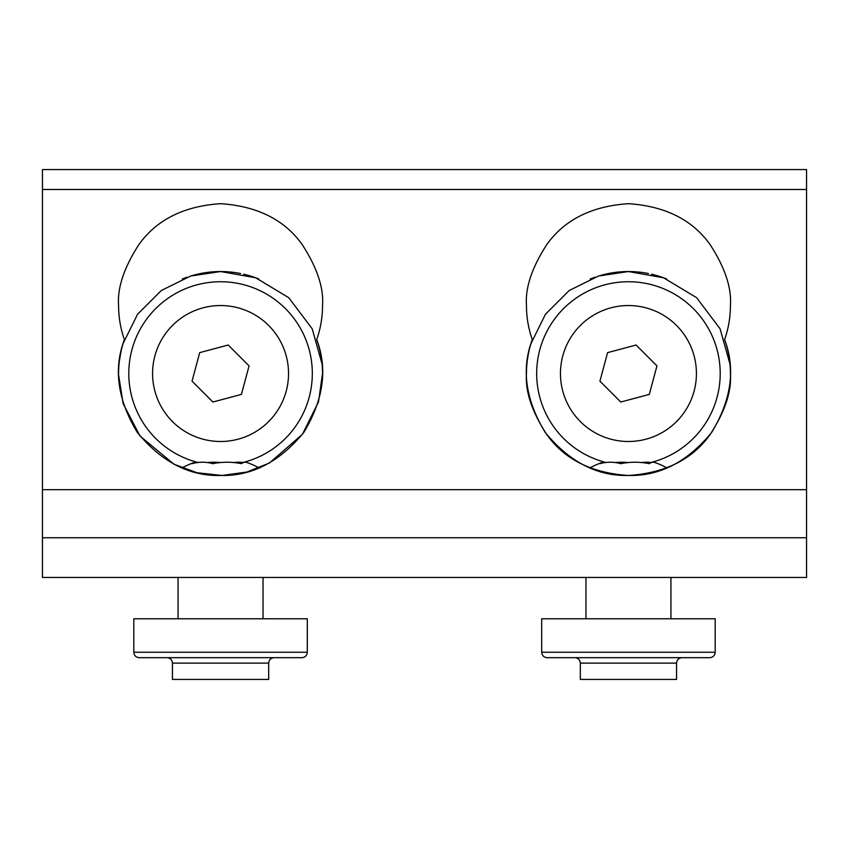 <?xml version="1.0" encoding="UTF-8"?>
<svg xmlns="http://www.w3.org/2000/svg" width="849" height="849" viewBox="0 0 849 849"><rect width="100%" height="100%" fill="white"/><g stroke="black" fill="none" stroke-linecap="round" stroke-linejoin="round"><path stroke-width="1.27" d="M198.061 462.482A91.777 91.777 0 0 1 131.924 349.735A91.777 91.777 0 0 1 244.342 284.871A91.777 91.777 0 0 1 243.058 462.482M238.176 307.858A67.984 67.984 0 0 1 286.219 391.134A67.984 67.984 0 0 1 202.943 439.177A67.984 67.984 0 0 1 154.9 355.901A67.984 67.984 0 0 1 238.176 307.858M212.908 402.023L241.424 394.392L249.075 365.887L228.211 345.012L199.695 352.643L192.044 381.148L212.908 402.023M42.45 577.458L806.55 577.458L806.55 169.577L42.45 169.577L42.45 577.458M258.743 278.96A101.976 101.976 0 0 0 244.438 274.376M240.564 273.527A101.976 101.976 0 0 0 200.555 273.527M666.624 278.96A101.976 101.976 0 0 0 652.319 274.376M648.445 273.527A101.976 101.976 0 0 0 608.436 273.527M724.6 339.589C735.733 368.816 731.424 399.752 711.685 432.417C687.457 461.898 659.705 476.257 628.44 475.482C597.176 476.257 569.424 461.898 545.196 432.417C525.457 399.752 521.159 368.816 532.281 339.589C528.428 328.605 526.486 317.293 526.476 305.651C525.106 287.928 531.909 267.541 546.862 244.47C564.574 219.721 591.764 206.127 628.44 203.686C665.117 206.127 692.306 219.721 710.019 244.47C724.972 267.541 731.774 287.928 730.416 305.651C730.395 317.293 728.463 328.605 724.6 339.589C728.463 350.563 730.395 361.876 730.416 373.518C731.774 391.24 724.972 411.638 710.019 434.699C692.306 459.447 665.117 473.042 628.44 475.482C591.764 473.042 564.574 459.447 546.862 434.699C531.909 411.638 525.106 391.24 526.476 373.518C526.486 361.876 528.428 350.563 532.281 339.589M316.719 339.589C327.841 368.816 323.543 399.752 303.804 432.417C279.576 461.898 251.824 476.257 220.56 475.482C189.295 476.257 161.543 461.898 137.315 432.417C117.576 399.752 113.267 368.816 124.4 339.589C120.537 328.605 118.605 317.293 118.584 305.651C117.226 287.928 124.028 267.541 138.981 244.47C156.694 219.721 183.883 206.127 220.56 203.686C257.236 206.127 284.426 219.721 302.138 244.47C317.091 267.541 323.894 287.928 322.524 305.651C322.514 317.293 320.572 328.605 316.719 339.589C320.572 350.563 322.514 361.876 322.524 373.518L318.513 401.853L302.467 434.253L269.409 463.023L246.815 472.044L221.95 475.472L196.957 472.713L174.024 464.244L140 436.025L123.116 403.572L118.595 374.918M193.89 275.097L197.552 274.174M199.908 273.654L192.044 275.607M187.024 277.22L182.376 278.96M651.533 274.195L654.515 274.938M322.1 364.136L312.209 328.818L288.745 297.691L255.676 277.782L220.56 271.542L190.601 276.042L161.299 290.528L137.57 314.257L123.084 343.558M122.267 346.371L121.778 348.217M121.078 351.136L119.338 361.186M730.405 374.918L730.416 373.518M730.32 369.071L730.14 366.057M729.981 364.136L720.09 328.818L696.626 297.691L663.557 277.782L628.44 271.542L598.481 276.042L569.18 290.528L545.451 314.257L530.975 343.558M607.799 273.654L599.935 275.607M594.905 277.22L590.257 278.96M601.771 275.097L605.433 274.174M530.147 346.371L529.659 348.217M528.237 354.595L527.218 361.186M322.524 374.918L322.524 373.518M243.652 274.195L246.624 274.938M322.429 369.071L322.259 366.057M118.584 373.518C118.605 361.876 120.537 350.563 124.4 339.589M220.56 462.535A75.784 73.205 90 0 0 207.326 462.535M197.647 462.535A75.784 19.633 90 0 0 194.092 462.535A75.784 19.633 90 0 0 192.044 463.681A75.784 53.572 90 0 1 212.908 463.681A75.784 73.205 -90 0 1 241.424 463.681A75.784 19.633 -90 0 1 247.027 462.535A79.976 79.976 0 0 1 259.083 467.926M243.472 462.535A75.784 53.572 -90 0 0 233.793 462.535M307.306 618.783L307.306 652.234C306.882 655.63 305.067 657.444 301.862 657.678L139.257 657.678C136.042 657.444 134.238 655.63 133.813 652.234L133.813 618.783L307.306 618.783M172.432 663.111L172.432 679.423L268.687 679.423L268.687 663.111L172.432 663.111C172.103 659.811 170.299 657.996 166.988 657.678L263.041 657.678M605.942 462.482A91.777 91.777 0 0 1 539.805 349.735A91.777 91.777 0 0 1 652.223 284.871A91.777 91.777 0 0 1 650.939 462.482M646.057 307.858A67.984 67.984 0 0 1 694.1 391.134A67.984 67.984 0 0 1 610.824 439.177A67.984 67.984 0 0 1 562.781 355.901A67.984 67.984 0 0 1 646.057 307.858M620.789 402.023L649.305 394.392L656.956 365.887L636.092 345.012L607.576 352.643L599.925 381.148L620.789 402.023M628.44 462.535A75.784 73.205 90 0 0 615.207 462.535M605.528 462.535A75.784 19.633 90 0 0 601.973 462.535A75.784 19.633 90 0 0 599.925 463.681A75.784 53.572 90 0 1 620.789 463.681A75.784 73.205 -90 0 1 649.305 463.681A75.784 19.633 -90 0 1 654.908 462.535A79.976 79.976 0 0 1 666.974 467.926M651.353 462.535A75.784 53.572 -90 0 0 641.674 462.535M715.187 618.783L715.187 652.234C714.762 655.63 712.958 657.444 709.743 657.678L547.138 657.678C543.933 657.444 542.118 655.63 541.694 652.234L541.694 618.783L715.187 618.783M580.313 663.111L580.313 679.423L676.568 679.423L676.568 663.111L580.313 663.111C579.984 659.811 578.18 657.996 574.869 657.678L628.44 657.678M42.45 537.757L806.55 537.757M42.45 189.486L806.55 189.486M42.45 489.682L806.55 489.682M133.813 652.234L307.306 652.234M541.694 652.234L715.187 652.234M194.092 462.535A79.976 79.976 0 0 0 182.026 467.926M178.067 577.458L178.067 618.783M263.041 577.458L263.041 618.783M268.687 663.111C269.006 659.811 270.82 657.996 274.131 657.678M601.973 462.535A79.976 79.976 0 0 0 589.917 467.926M585.959 577.458L585.959 618.783M670.933 577.458L670.933 618.783M676.568 663.111C676.897 659.811 678.701 657.996 682.012 657.678"/></g></svg>
